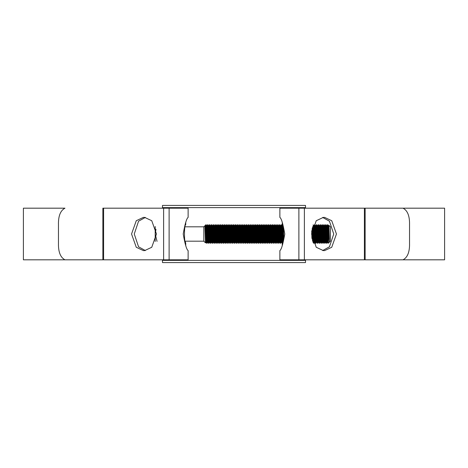 <?xml version="1.0" encoding="UTF-8"?>
<svg xmlns="http://www.w3.org/2000/svg" width="468" height="468" viewBox="0 0 468 468"><rect width="100%" height="100%" fill="white"/><g stroke="black" fill="none" stroke-linecap="round" stroke-linejoin="round"><path stroke-width="0.7" d="M162.495 260.372L305.505 260.372L305.505 262.583L162.495 262.583L162.495 259.816M305.505 260.372L305.505 259.816M305.505 208.184L305.505 207.628L162.495 207.628L162.495 205.417L305.505 205.417L305.505 207.628M162.495 208.184L162.495 207.628M185.732 245.618L185.732 243.22L185.129 241.19L203.82 241.19L205.481 242.851L204.896 225.734L203.82 226.81L203.82 241.19M185.129 226.81L203.82 226.81M205.037 227.857L205.85 224.78L205.481 242.851L205.861 242.208L204.908 225.734M328.594 236.849L328.94 225.365L330.39 226.81L330.39 241.19L328.366 243.22L327.904 224.78L327.43 224.792L326.752 240.581M329.361 239.043L328.951 225.365L329.361 242.137L328.366 234M207.804 227.419L207.125 243.208C206.803 243.787 206.499 224.213 206.189 224.78L205.85 224.78M208.09 235.632L207.687 242.225L206.78 225.792L206.189 224.78M207.704 242.208L207.113 243.22L206.64 243.208C206.382 243.764 206.119 228.957 205.85 225.558L205.563 225.061M329.361 242.137L328.495 225.792L327.904 224.78M328.068 238.861L327.787 242.225L328.349 243.208C328.056 243.787 327.746 224.213 327.442 224.78M327.67 227.419L326.997 243.208C326.676 243.787 326.366 224.213 326.061 224.78L325.582 224.792L324.909 240.581M327.957 235.632L327.571 242.208L326.652 225.792L326.061 224.78M327.43 224.792L326.851 225.792L327.77 242.208L326.997 243.208L326.506 243.208C326.214 243.787 325.904 224.213 325.599 224.78M325.827 227.419L325.149 243.208C324.833 243.787 324.523 224.213 324.213 224.78L323.739 224.792L323.06 240.581M326.114 235.632L325.71 242.225L324.81 225.792L324.213 224.78M325.728 242.208L325.137 243.22L324.663 243.208C324.371 243.787 324.061 224.213 323.757 224.78M323.985 227.419L323.306 243.208C322.984 243.787 322.68 224.213 322.37 224.78L321.896 224.792L321.218 240.581M324.271 235.632L323.868 242.225L322.961 225.792L322.37 224.78M323.885 242.208L323.294 243.22L322.821 243.208C322.522 243.787 322.218 224.213 321.908 224.78L321.317 225.792L320.931 232.368M322.142 227.419L321.463 243.208C321.142 243.787 320.832 224.213 320.527 224.78L320.053 224.792L319.375 240.581M322.423 235.632L322.025 242.225L321.118 225.792L320.527 224.78M322.042 242.208L321.452 243.22L320.972 243.208L320.399 242.208L319.492 225.775L319.088 232.368M320.99 243.22C320.679 243.787 320.375 224.213 320.065 224.78L319.474 225.792M320.293 227.419L319.621 243.208C319.299 243.787 318.989 224.213 318.685 224.78L318.205 224.792L317.532 240.581M320.58 235.632L320.182 242.225L319.275 225.792L318.685 224.78M320.194 242.208L319.603 243.22L319.141 243.22L318.55 242.208L317.643 225.775L317.245 232.368M319.141 243.22C318.837 243.787 318.527 224.213 318.222 224.78L317.632 225.792M318.451 227.419L317.772 243.208C317.456 243.787 317.146 224.213 316.836 224.78L316.362 224.792L315.684 240.581M318.737 235.632L318.339 242.225L317.433 225.792L316.836 224.78M318.351 242.208L317.76 243.22L317.298 243.22L316.707 242.208L315.801 225.775L315.403 232.368M317.298 243.22C316.994 243.787 316.684 224.213 316.38 224.78L315.783 225.792M316.608 227.419L315.929 243.208C315.607 243.787 315.303 224.213 314.993 224.78L314.519 224.792L313.841 240.581M316.894 235.632L316.491 242.225L315.584 225.792L314.993 224.78M316.508 242.208L315.918 243.22L315.455 243.22L314.865 242.208L313.958 225.775L313.554 232.368M315.455 243.22C315.151 243.787 314.841 224.213 314.531 224.78L313.94 225.792M314.765 227.419L314.086 243.208L313.256 225.36M315.046 235.632L314.666 242.208L314.075 243.22L313.595 243.208L312.864 226.331M311.904 238.165L311.676 231.35M283.725 236.352L283.509 229.864L282.268 224.78L282.268 222.382M282.584 242.213L281.8 224.78L281.326 224.792L280.648 240.581M282.268 245.618L282.268 243.22L281.672 242.208L280.765 225.775L280.361 232.368M282.268 224.78C283.953 224.207 283.947 243.799 282.268 243.22C281.952 243.787 281.648 224.213 281.338 224.78L280.747 225.792M281.572 227.419L280.894 243.208C280.572 243.787 280.262 224.213 279.958 224.78L279.484 224.792L278.805 240.581M281.853 235.632L281.455 242.225L280.548 225.792L279.958 224.78M281.467 242.208L280.876 243.22L280.414 243.22L279.823 242.208L278.916 225.775L278.519 232.368M280.414 243.22C280.11 243.787 279.8 224.213 279.495 224.78L278.905 225.792M279.724 227.419L279.045 243.208C278.729 243.787 278.419 224.213 278.109 224.78L277.635 224.792L276.957 240.581M278.273 238.861L277.998 242.225L278.571 243.22L279.033 243.22L279.624 242.208L278.706 225.792L278.109 224.78M278.571 243.22C278.267 243.787 277.957 224.213 277.653 224.78L277.056 225.792L276.676 232.368M277.881 227.419L277.202 243.208C276.88 243.787 276.576 224.213 276.266 224.78L275.792 224.792L275.114 240.581M278.167 235.632L277.764 242.225L276.857 225.792L276.266 224.78M277.781 242.208L277.191 243.22L276.728 243.22L276.138 242.208L275.231 225.775L274.827 232.368M276.728 243.22C276.424 243.787 276.114 224.213 275.804 224.78L275.213 225.792M276.038 227.419L275.359 243.208C275.038 243.787 274.728 224.213 274.423 224.78L273.95 224.792L273.271 240.581M276.325 235.632L275.939 242.208L275.348 243.22L274.868 243.208L274.295 242.208L273.388 225.775L272.984 232.368M274.886 243.22C274.576 243.787 274.271 224.213 273.961 224.78L273.37 225.792M274.195 227.419L273.499 243.22C273.195 243.787 272.885 224.213 272.581 224.78L272.107 224.792L271.428 240.581M273.499 243.22L273.025 243.208L272.446 242.208L271.539 225.775L271.142 232.368M273.043 243.22C272.733 243.787 272.423 224.213 272.119 224.78L271.311 225.775L271.036 229.139M272.347 227.419L271.656 243.22C271.352 243.787 271.042 224.213 270.738 224.78L270.258 224.792L269.58 240.581M271.656 243.22L271.194 243.22L270.603 242.208L269.697 225.775L269.299 232.368M271.194 243.22C270.89 243.787 270.58 224.213 270.276 224.78L269.469 225.775L269.188 229.139M270.504 227.419L269.814 243.22C269.504 243.787 269.199 224.213 268.889 224.78L268.416 224.792L267.737 240.581M269.814 243.22L269.352 243.22L268.761 242.208L267.854 225.775L267.456 232.368M269.352 243.22C269.047 243.787 268.737 224.213 268.427 224.78L267.626 225.775L267.345 229.139M268.661 227.419L267.971 243.22C267.661 243.787 267.351 224.213 267.047 224.78L266.573 224.792L265.894 240.581M267.971 243.22L267.491 243.208L266.918 242.208L266.011 225.775L265.608 232.368M267.509 243.22C267.199 243.787 266.895 224.213 266.584 224.78L265.777 225.775L265.502 229.139M266.818 227.419L266.122 243.22C265.818 243.787 265.508 224.213 265.204 224.78L264.73 224.792L264.051 240.581M266.122 243.22L265.649 243.208L265.069 242.208L264.163 225.775L263.765 232.368M265.666 243.22C265.356 243.787 265.046 224.213 264.742 224.78L263.934 225.775L263.659 229.139M264.97 227.419L264.28 243.22C263.975 243.787 263.665 224.213 263.361 224.78L262.881 224.792L262.209 240.581M264.28 243.22L263.806 243.208C263.513 243.787 263.203 224.213 262.899 224.78M263.127 227.419L262.437 243.22C262.127 243.787 261.823 224.213 261.513 224.78L261.039 224.792L260.36 240.581M262.437 243.22L261.963 243.208C261.671 243.787 261.36 224.213 261.056 224.78M261.284 227.419L260.594 243.22C260.284 243.787 259.98 224.213 259.67 224.78L259.196 224.792L258.517 240.581M260.594 243.22L260.12 243.208C259.822 243.787 259.518 224.213 259.208 224.78M259.442 227.419L258.745 243.22C258.441 243.787 258.131 224.213 257.827 224.78L257.353 224.792L256.675 240.581M258.745 243.22L258.272 243.208C257.979 243.787 257.669 224.213 257.365 224.78M257.593 227.419L256.903 243.22C256.599 243.787 256.288 224.213 255.984 224.78L255.505 224.792L254.832 240.581M256.903 243.22L256.429 243.208C256.136 243.787 255.826 224.213 255.522 224.78M255.75 227.419L255.072 243.208C254.756 243.787 254.446 224.213 254.136 224.78L253.662 224.792L252.983 240.581M256.037 235.632L255.651 242.208L254.732 225.792L254.136 224.78M256.142 238.861L255.867 242.225L255.06 243.22L254.586 243.208C254.294 243.787 253.984 224.213 253.679 224.78M253.908 227.419L253.229 243.208C252.907 243.787 252.603 224.213 252.293 224.78L251.819 224.792L251.141 240.581M254.194 235.632L253.808 242.208L252.884 225.792L252.293 224.78M254.299 238.861L254.025 242.225L253.217 243.22L252.743 243.208C252.445 243.787 252.141 224.213 251.831 224.78M252.065 227.419L251.386 243.208C251.064 243.787 250.754 224.213 250.45 224.78L249.976 224.792L249.298 240.581M252.346 235.632L251.965 242.208L251.041 225.792L250.45 224.78M252.457 238.861L252.176 242.225L251.374 243.22L250.895 243.208C250.602 243.787 250.298 224.213 249.988 224.78M250.216 227.419L249.543 243.208C249.222 243.787 248.912 224.213 248.607 224.78L248.128 224.792L247.455 240.581M250.503 235.632L250.117 242.208L249.198 225.792L248.607 224.78M250.614 238.861L250.333 242.225L249.543 243.208L249.052 243.208C248.76 243.787 248.449 224.213 248.145 224.78M248.373 227.419L247.695 243.208C247.379 243.787 247.069 224.213 246.759 224.78L246.285 224.792L245.606 240.581M248.66 235.632L248.274 242.208L247.356 225.792L246.759 224.78M248.765 238.861L248.49 242.225L247.683 243.22L247.209 243.208C246.917 243.787 246.607 224.213 246.303 224.78M246.531 227.419L245.852 243.208C245.53 243.787 245.226 224.213 244.916 224.78L244.442 224.792L243.764 240.581M246.817 235.632L246.414 242.225L245.507 225.792L244.916 224.78M246.431 242.208L245.84 243.22L245.367 243.208C245.074 243.787 244.764 224.213 244.454 224.78L243.863 225.792L243.477 232.368M244.688 227.419L244.009 243.208C243.688 243.787 243.378 224.213 243.073 224.78L242.599 224.792L241.921 240.581M244.969 235.632L244.571 242.225L243.664 225.792L243.073 224.78M244.589 242.208L243.998 243.22L243.518 243.208L242.945 242.208L242.038 225.775L241.634 232.368M243.535 243.22C243.225 243.787 242.921 224.213 242.611 224.78L242.02 225.792M242.845 227.419L242.167 243.208C241.845 243.787 241.535 224.213 241.231 224.78L240.757 224.792L240.078 240.581M243.126 235.632L242.728 242.225L241.821 225.792L241.231 224.78M242.746 242.208L242.149 243.22L241.675 243.208L241.096 242.208L240.189 225.775L239.791 232.368M241.693 243.22C241.383 243.787 241.073 224.213 240.768 224.78L240.178 225.792M240.997 227.419L240.318 243.208C240.002 243.787 239.692 224.213 239.382 224.78L238.908 224.792L238.23 240.581M241.283 235.632L240.885 242.225L239.979 225.792L239.382 224.78M240.897 242.208L240.306 243.22L239.844 243.22L239.253 242.208L238.347 225.775L237.949 232.368M239.844 243.22C239.54 243.787 239.23 224.213 238.926 224.78L238.329 225.792M239.154 227.419L238.475 243.208C238.154 243.787 237.849 224.213 237.539 224.78L237.065 224.792L236.387 240.581M239.44 235.632L239.037 242.225L238.13 225.792L237.539 224.78M239.054 242.208L238.464 243.22L238.001 243.22L237.411 242.208L236.504 225.775L236.106 232.368M238.001 243.22C237.697 243.787 237.387 224.213 237.077 224.78L236.486 225.792M237.311 227.419L236.632 243.208C236.311 243.787 236.001 224.213 235.696 224.78L235.223 224.792L234.544 240.581M237.598 235.632L237.212 242.208L236.621 243.22L236.141 243.208L235.568 242.208L234.661 225.775L234.257 232.368M236.159 243.22C235.849 243.787 235.544 224.213 235.234 224.78L234.643 225.792M235.468 227.419L234.772 243.22C234.468 243.787 234.158 224.213 233.854 224.78L233.38 224.792L232.701 240.581M234.772 243.22L234.298 243.208L233.719 242.208L232.812 225.775L232.415 232.368M234.316 243.22C234.006 243.787 233.696 224.213 233.392 224.78L232.584 225.775L232.309 229.139M233.62 227.419L232.929 243.22C232.625 243.787 232.315 224.213 232.011 224.78L231.531 224.792L230.859 240.581M232.929 243.22L232.467 243.22L231.876 242.208L230.97 225.775L230.572 232.368M232.467 243.22C232.163 243.787 231.853 224.213 231.549 224.78L230.742 225.775L230.461 229.139M231.777 227.419L231.087 243.22C230.777 243.787 230.472 224.213 230.162 224.78L229.689 224.792L229.01 240.581M231.087 243.22L230.625 243.22L230.034 242.208L229.127 225.775L228.729 232.368M230.625 243.22C230.32 243.787 230.01 224.213 229.7 224.78L228.899 225.775L228.618 229.139M229.934 227.419L229.244 243.22C228.934 243.787 228.63 224.213 228.32 224.78L227.846 224.792L227.167 240.581M229.244 243.22L228.782 243.22L228.191 242.208L227.284 225.775L226.881 232.368M228.782 243.22C228.472 243.787 228.168 224.213 227.857 224.78L227.05 225.775L226.775 229.139M228.091 227.419L227.395 243.22C227.091 243.787 226.781 224.213 226.477 224.78L226.003 224.792L225.324 240.581M227.395 243.22L226.921 243.208L226.342 242.208L225.441 225.775L225.038 232.368M226.939 243.22C226.629 243.787 226.319 224.213 226.015 224.78L225.207 225.775L224.932 229.139M226.243 227.419L225.553 243.22C225.248 243.787 224.938 224.213 224.634 224.78L224.154 224.792L223.482 240.581M225.553 243.22L225.079 243.208C224.786 243.787 224.476 224.213 224.172 224.78M224.4 227.419L223.71 243.22C223.406 243.787 223.096 224.213 222.786 224.78L222.312 224.792L221.633 240.581M223.71 243.22L223.236 243.208C222.944 243.787 222.633 224.213 222.329 224.78M222.557 227.419L221.867 243.22C221.557 243.787 221.253 224.213 220.943 224.78L220.469 224.792L219.79 240.581M221.867 243.22L221.393 243.208C221.095 243.787 220.791 224.213 220.481 224.78M220.715 227.419L220.024 243.22C219.714 243.787 219.404 224.213 219.1 224.78L218.626 224.792L217.948 240.581M220.024 243.22L219.545 243.208C219.252 243.787 218.948 224.213 218.638 224.78M218.866 227.419L218.176 243.22C217.872 243.787 217.561 224.213 217.257 224.78L216.778 224.792L216.105 240.581M218.176 243.22L217.702 243.208C217.409 243.787 217.099 224.213 216.795 224.78M217.023 227.419L216.345 243.208C216.029 243.787 215.719 224.213 215.409 224.78L214.935 224.792L214.256 240.581M217.31 235.632L216.924 242.208L216.005 225.792L215.409 224.78M217.415 238.861L217.14 242.225L216.333 243.22L215.859 243.208C215.567 243.787 215.257 224.213 214.952 224.78M215.181 227.419L214.502 243.208C214.18 243.787 213.876 224.213 213.566 224.78L213.092 224.792L212.413 240.581M215.467 235.632L215.081 242.208L214.157 225.792L213.566 224.78M215.572 238.861L215.298 242.225L214.49 243.22L214.016 243.208C213.724 243.787 213.414 224.213 213.104 224.78M213.338 227.419L212.659 243.208C212.337 243.787 212.027 224.213 211.723 224.78L211.249 224.792L210.571 240.581M213.619 235.632L213.238 242.208L212.314 225.792L211.723 224.78M213.73 238.861L213.449 242.225L212.647 243.22L212.168 243.208C211.875 243.787 211.571 224.213 211.261 224.78M211.495 227.419L210.816 243.208C210.495 243.787 210.185 224.213 209.88 224.78L209.407 224.792L208.728 240.581M211.776 235.632L211.396 242.208L210.471 225.792L209.88 224.78M211.887 238.861L211.606 242.225L210.816 243.208L210.325 243.208C210.033 243.787 209.722 224.213 209.418 224.78M209.646 227.419L208.968 243.208C208.652 243.787 208.342 224.213 208.032 224.78L207.558 224.792L206.879 240.581M209.933 235.632L209.547 242.208L208.629 225.792L208.032 224.78M210.038 238.861L209.763 242.225L208.956 243.22L208.482 243.208C208.19 243.787 207.88 224.213 207.576 224.78M312.922 227.419L312.466 240.476M312.454 227.559L312.062 238.943M283.351 228.957L282.935 240.932M282.964 227.179L282.491 240.581M205.961 227.419L205.85 230.402M328.694 225.792L328.308 232.368M326.851 225.792L326.465 232.368M326.219 238.861L325.927 242.208L325.02 225.775L324.622 232.368M324.377 238.861L324.084 242.208L323.177 225.775L322.78 232.368M322.534 238.861L322.241 242.208L321.317 225.792M320.691 238.861L320.182 242.225M318.843 238.861L318.339 242.225M317 238.861L316.491 242.225M315.157 238.861L314.648 242.225L313.741 225.792L313.449 229.139M313.314 238.861L313.063 242.184M312.957 241.915L312.337 227.969M311.782 230.595L311.711 232.368M283.275 239.429L282.695 226.167M282.59 225.798L282.204 232.368M281.964 238.861L281.455 242.225M280.116 238.861L279.612 242.225M277.764 242.225L277.056 225.792M276.43 238.861L275.921 242.225L275.014 225.792L274.722 229.139M274.587 238.861L274.078 242.225L273.172 225.792L272.879 229.139M272.739 238.861L272.446 242.208M270.896 238.861L270.603 242.208M269.053 238.861L268.761 242.208M267.21 238.861L266.918 242.208M265.368 238.861L265.069 242.208M263.519 238.861L263.227 242.208L262.32 225.775L261.922 232.368M261.676 238.861L261.384 242.208L260.477 225.775L260.079 232.368M259.834 238.861L259.541 242.208L258.634 225.775L258.231 232.368M257.991 238.861L257.692 242.208L256.792 225.775L256.388 232.368M255.867 242.225L254.943 225.775L254.545 232.368M254.025 242.225L253.1 225.775L252.702 232.368M252.743 243.208L252.164 242.208L251.257 225.775L250.854 232.368M250.895 243.208L250.321 242.208L249.415 225.775L249.011 232.368M249.052 243.208L248.473 242.208L247.566 225.775L247.168 232.368M246.923 238.861L246.63 242.208L245.723 225.775L245.326 232.368M245.08 238.861L244.787 242.208L243.863 225.792M243.237 238.861L242.728 242.225M241.389 238.861L240.885 242.225M239.546 238.861L239.037 242.225M237.703 238.861L237.194 242.225L236.287 225.792L235.995 229.139M235.86 238.861L235.351 242.225L234.445 225.792L234.152 229.139M234.018 238.861L233.719 242.208M232.169 238.861L231.876 242.208M230.326 238.861L230.034 242.208M228.483 238.861L228.191 242.208M226.641 238.861L226.342 242.208M224.792 238.861L224.5 242.208L223.593 225.775L223.195 232.368M222.949 238.861L222.657 242.208L221.75 225.775L221.352 232.368M221.107 238.861L220.814 242.208L219.907 225.775L219.504 232.368M219.264 238.861L218.971 242.208L218.065 225.775L217.661 232.368M217.14 242.225L216.216 225.775L215.818 232.368M215.298 242.225L214.373 225.775L213.975 232.368M214.016 243.208L213.437 242.208L212.53 225.775L212.127 232.368M212.168 243.208L211.594 242.208L210.688 225.775L210.284 232.368M210.325 243.208L209.746 242.208L208.839 225.775L208.441 232.368M208.196 238.861L207.903 242.208L206.996 225.775L206.599 232.368M206.353 238.861L206.06 242.208L205.002 226.875M328.495 225.792L328.203 229.139M326.652 225.792L326.36 229.139M324.81 225.792L324.511 229.139M323.177 225.775L322.668 229.139M321.335 225.775L320.826 229.139M319.492 225.775L318.983 229.139M317.643 225.775L317.134 229.139M315.801 225.775L315.292 229.139M313.203 235.632L312.899 241.769M312.647 241.049L312.138 228.717M283.696 235.632L283.643 237.13M283.093 240.295L282.391 225.792L282.099 229.139M280.765 225.775L280.256 229.139M278.916 225.775L278.413 229.139M277.074 225.775L276.565 229.139M274.476 235.632L274.078 242.225M272.633 235.632L272.236 242.225L271.329 225.792L270.75 224.792M270.791 235.632L270.387 242.225L269.48 225.792L268.907 224.792M268.948 235.632L268.544 242.225L267.637 225.792L267.058 224.792M266.818 241.582L265.777 225.775M265.257 235.632L264.859 242.225L263.934 225.775M263.414 235.632L263.01 242.225L262.109 225.792L261.811 229.139M261.571 235.632L261.167 242.225L260.261 225.792L259.968 229.139M259.722 235.632L259.325 242.225L258.418 225.792L258.125 229.139M257.88 235.632L257.482 242.225L256.575 225.792L256.283 229.139M254.732 225.792L254.434 229.139M252.884 225.792L252.591 229.139M251.041 225.792L250.749 229.139M249.198 225.792L248.906 229.139M247.356 225.792L247.063 229.139M245.723 225.775L245.214 229.139M243.881 225.775L243.372 229.139M242.038 225.775L241.529 229.139M240.189 225.775L239.686 229.139M238.347 225.775L237.838 229.139M235.749 235.632L235.351 242.225M233.906 235.632L233.509 242.225L232.602 225.792L232.023 224.792M232.064 235.632L231.66 242.225L230.753 225.792L230.18 224.792M230.221 235.632L229.817 242.225L228.91 225.792L228.331 224.792M228.372 235.632L227.974 242.225L227.05 225.775M226.53 235.632L226.132 242.225L225.207 225.775M224.687 235.632L224.283 242.225L223.382 225.792L223.084 229.139M222.844 235.632L222.44 242.225L221.534 225.792L221.241 229.139M220.995 235.632L220.598 242.225L219.691 225.792L219.398 229.139M219.153 235.632L218.755 242.225L217.848 225.792L217.556 229.139M216.005 225.792L215.707 229.139M214.157 225.792L213.864 229.139M212.314 225.792L212.022 229.139M210.471 225.792L210.179 229.139M208.629 225.792L208.336 229.139M206.996 225.775L206.487 229.139M206.248 235.632L205.861 242.208M155.201 241.494L155.201 226.506M157.043 241.377L155.201 234L155.984 229.279M185.732 243.22C184.047 243.793 184.047 224.207 185.732 224.78L185.732 222.382M279.876 259.816L279.876 250.596C281.397 249.614 283.035 244.091 284.784 234.035C283.041 223.92 281.403 218.375 279.876 217.404L279.876 208.184L444.6 208.184L444.6 259.816L279.876 259.816M23.4 259.816L23.4 208.184L64.97 208.184C60.413 210.565 58.248 216.093 58.465 224.78L58.465 243.22C58.254 251.924 60.419 257.459 64.97 259.816L102.866 259.816L102.866 208.184L188.124 208.184L188.124 217.404C186.603 218.386 184.965 223.909 183.216 233.965C184.959 244.08 186.597 249.625 188.124 250.596L188.124 259.816L23.4 259.816M145.367 217.433L138.551 221.2L134.263 234L138.551 246.8L145.367 250.567M322.633 250.567L329.449 246.8L333.737 234L329.449 221.2L322.633 217.433M324.646 250.596L331.73 247.279L336.451 234L331.73 220.72L324.646 217.404L323.335 217.404L316.251 220.72L311.53 234L316.251 247.279L323.335 250.596L324.646 250.596M143.354 217.404L136.27 220.72L131.549 234L136.27 247.279L143.354 250.596L144.665 250.596L151.749 247.279L156.47 234L151.749 220.72L144.665 217.404L143.354 217.404M409.535 243.22L409.535 224.78C409.746 216.076 407.581 210.541 403.03 208.184L365.134 208.184L365.134 259.816L403.03 259.816C407.587 257.435 409.752 251.907 409.535 243.22M304.375 259.816L304.375 208.184M364.402 259.816L364.402 208.184M298.882 259.816L298.882 208.184M169.118 259.816L169.118 208.184M103.598 259.816L103.598 208.184M163.624 259.816L163.624 208.184M326.506 243.208L325.71 242.225M324.663 243.208L323.868 242.225M322.821 243.208L322.025 242.225M313.958 225.775L313.162 224.792M282.608 225.775L281.812 224.792M275.231 225.775L274.435 224.792M273.388 225.775L272.592 224.792M265.087 242.225L264.297 243.208M263.244 242.225L262.449 243.208M262.881 224.792L262.092 225.775M261.401 242.225L260.606 243.208M261.039 224.792L260.249 225.775M259.553 242.225L258.763 243.208M259.196 224.792L258.4 225.775M257.71 242.225L256.92 243.208M257.353 224.792L256.558 225.775M255.505 224.792L254.715 225.775M247.209 243.208L246.414 242.225M245.367 243.208L244.571 242.225M236.504 225.775L235.708 224.792M234.661 225.775L233.865 224.792M226.36 242.225L225.57 243.208M224.517 242.225L223.722 243.208M224.154 224.792L223.365 225.775M222.674 242.225L221.879 243.208M222.312 224.792L221.522 225.775M220.826 242.225L220.036 243.208M220.469 224.792L219.673 225.775M218.983 242.225L218.193 243.208M218.626 224.792L217.831 225.775M216.778 224.792L215.988 225.775M208.482 243.208L207.687 242.225M206.64 243.208L205.844 242.225M274.096 242.208L273.517 243.208M272.247 242.208L271.668 243.208M270.405 242.208L269.825 243.208M268.562 242.208L267.983 243.208M266.719 242.208L266.14 243.208M265.795 225.792L265.216 224.792M263.952 225.792L263.373 224.792M262.109 225.792L261.53 224.792M260.261 225.792L259.681 224.792M258.418 225.792L257.839 224.792M256.575 225.792L255.996 224.792M235.369 242.208L234.79 243.208M233.52 242.208L232.947 243.208M231.678 242.208L231.098 243.208M229.835 242.208L229.256 243.208M227.992 242.208L227.413 243.208M227.068 225.792L226.489 224.792M225.225 225.792L224.646 224.792M223.382 225.792L222.803 224.792M221.534 225.792L220.954 224.792M219.691 225.792L219.112 224.792M217.848 225.792L217.269 224.792M325.582 224.792L325.008 225.792M323.739 224.792L323.16 225.792M313.595 243.208L313.022 242.208M263.806 243.208L263.227 242.208M261.963 243.208L261.384 242.208M260.12 243.208L259.541 242.208M258.272 243.208L257.692 242.208M256.429 243.208L255.85 242.208M254.586 243.208L254.007 242.208M253.662 224.792L253.083 225.792M251.819 224.792L251.24 225.792M249.976 224.792L249.397 225.792M248.128 224.792L247.554 225.792M246.285 224.792L245.706 225.792M225.079 243.208L224.5 242.208M223.236 243.208L222.657 242.208M221.393 243.208L220.814 242.208M219.545 243.208L218.971 242.208M217.702 243.208L217.123 242.208M215.859 243.208L215.28 242.208M214.935 224.792L214.356 225.792M213.092 224.792L212.513 225.792M211.249 224.792L210.67 225.792M209.407 224.792L208.827 225.792M207.558 224.792L206.979 225.792M205.534 225.108L205.136 225.792"/></g></svg>
